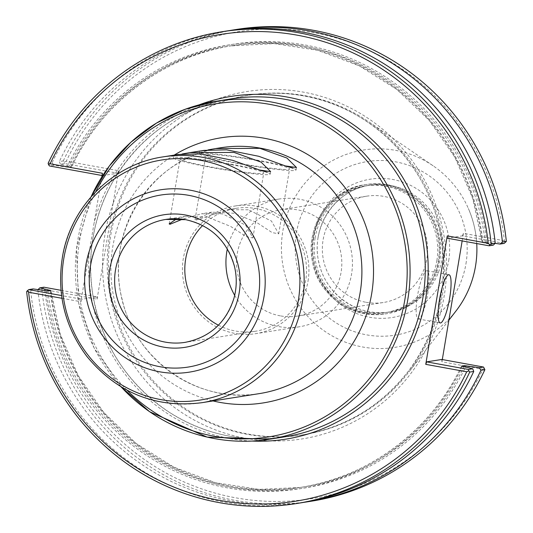 <?xml version="1.0" encoding="UTF-8"?>
<svg xmlns="http://www.w3.org/2000/svg" width="533" height="533" viewBox="0 0 533 533"><rect width="100%" height="100%" fill="white"/><g stroke="black" fill="none" stroke-linecap="round" stroke-linejoin="round"><path stroke-width="0.4" stroke-dasharray="2.67 2" d="M260.677 170.407A48.989 3.331 9.5 0 0 232.068 164.357A48.989 3.331 9.5 0 0 173.585 157.881A48.989 3.331 9.5 0 0 211.728 167.575A48.989 3.331 9.5 0 0 270.218 174.051A48.989 3.331 9.5 0 0 267.326 172.379M230.709 164.57A42.433 2.885 9.5 0 0 180.047 158.961A42.433 2.885 9.5 0 0 221.422 168.814A42.433 2.885 9.5 0 0 263.748 172.972A42.433 2.885 9.5 0 0 230.709 164.57M178.182 154.49L175.004 155.343L182.293 153.964M176.816 218.737L185.937 216.251L208.15 217.337L230.616 226.398L246.299 236.672L252.869 237.918L245.6 225.106L222.461 213.86L201.447 213.8L182.519 219.183M286.507 166.323A48.989 3.331 9.5 0 0 257.905 160.273A48.989 3.331 9.5 0 0 199.415 153.797A48.989 3.331 9.5 0 0 237.565 163.491A48.989 3.331 9.5 0 0 296.055 169.967A48.989 3.331 9.5 0 0 293.163 168.295M256.546 160.486A42.433 2.885 9.5 0 0 205.885 154.876A42.433 2.885 9.5 0 0 247.259 164.73A42.433 2.885 9.5 0 0 289.586 168.888A42.433 2.885 9.5 0 0 256.546 160.486M204.019 150.399L200.841 151.259L208.13 149.88M248.298 209.775L227.285 209.716L195.824 220.189L195.025 219.829L211.774 212.167L233.987 213.253L256.453 222.314L272.136 232.588L278.706 233.834L271.437 221.022L248.298 209.775M280.325 315.869A53.82 52.614 81 0 1 236.539 262.303A53.82 52.614 81 0 1 280.778 209.755A53.82 52.614 81 0 1 341.153 254.694A53.82 52.614 81 0 1 297.587 316.069A53.82 52.614 81 0 1 280.325 315.869M366.118 302.304A53.82 52.614 -99 0 0 383.387 302.504A53.82 52.614 -99 0 0 426.953 241.129A53.82 52.614 -99 0 0 366.577 196.191A53.82 52.614 -99 0 0 322.338 248.738A53.82 52.614 -99 0 0 366.118 302.304M102.036 175.504L102.516 175.59L102.409 173.265M102.516 175.59L117.673 173.198L64.613 163.558L60.402 164.224L71.535 166.876L68.597 167.342L53.773 165.277L49.456 165.956M493.391 245.107L482.258 242.462L485.197 241.995A223.514 218.517 -99 0 0 233.114 45.492C164.044 55.898 101.803 102.662 71.582 166.856L71.535 166.876A223.514 218.517 -99 0 1 233.114 45.492L230.176 45.958A223.514 218.517 -99 0 0 68.597 167.342M48.117 163.318L52.147 162.685L53.773 165.277M61.975 298.293L80.916 301.731L81.829 299.24L61.581 295.562M101.79 176.963L80.916 301.731M33.079 288.919L30.681 290.978L26.65 291.611M30.681 290.978A238.824 233.487 -99 0 0 300.252 502.952M43.926 287.207L41.807 289.219L38.056 289.646M61.002 290.312L96.979 296.841L81.829 299.24M43.106 288.173L44.779 289.672L97.086 299.173L96.979 296.841M37.876 289.839A238.824 233.487 -99 0 0 303.843 502.353M44.779 289.672A236.372 231.089 -99 0 0 235.666 497.809A236.372 231.089 -99 0 0 482.891 369.236L441.924 361.794L442.303 359.555M484.457 368.323L482.891 369.236M41.807 289.219A238.824 233.487 -99 0 0 311.379 501.193M97.086 299.173L102.563 266.433A175.87 171.939 -99 0 0 266.48 440.738A175.87 171.939 -99 0 0 445.621 285.408A175.87 171.939 -99 0 0 303.543 92.162A175.87 171.939 -99 0 0 113.109 203.446L118.586 170.707L66.279 161.206A236.372 231.089 -99 0 1 313.511 32.633A236.372 231.089 -99 0 1 504.391 240.769L505.537 242.348M462.158 240.903L463.424 233.327L504.391 240.769M60.402 164.224L59.343 161.546L63.274 160.926L64.613 163.558M485.197 241.995L495.044 243.341M229.257 30.628A238.824 233.487 -99 0 0 59.343 161.546M64.187 162.199L66.279 161.206M117.673 173.198L118.586 170.707M236.779 29.408A238.824 233.487 -99 0 0 63.274 160.926M225.652 31.167A238.824 233.487 -99 0 0 52.147 162.685M504.231 243.394L462.511 235.819L447.354 238.218M482.212 242.488L482.258 242.462A223.514 218.517 -99 0 0 230.176 45.958L274.155 43.599L317.768 50.302L359.242 65.806L396.892 89.471L429.185 120.338L454.816 157.162L472.731 198.436L482.205 242.488M463.424 233.327L462.511 235.819M441.817 359.469L441.924 361.794M427.706 294.049A24.498 4.87 100.3 0 0 427 270.751A24.498 4.87 100.3 0 0 417.539 295.655A24.498 4.87 100.3 0 0 418.245 318.954A24.498 4.87 100.3 0 0 427.706 294.049M113.109 203.446A175.87 171.939 -99 0 0 102.563 266.433L113.109 203.446M218.43 325.203A62.214 60.829 -99 0 0 255.387 331.246A62.214 60.829 -99 0 0 305.662 280.691A62.214 60.829 -99 0 0 235.959 208.343A62.214 60.829 -99 0 0 202.667 225.492M308.027 281.118A64.666 63.22 -99 0 0 235.573 205.918A64.666 63.22 -99 0 0 183.319 258.472A64.666 63.22 -99 0 0 255.773 333.665A64.666 63.22 -99 0 0 308.027 281.118M234.687 295.335A64.666 63.22 -99 0 0 299.286 326.789A64.666 63.22 -99 0 0 351.54 274.235A64.666 63.22 -99 0 0 279.085 199.042A64.666 63.22 -99 0 0 227.338 248.891M313.697 237.611A65.399 63.94 -99 0 0 386.978 313.664A65.399 63.94 -99 0 0 439.825 260.517A65.399 63.94 -99 0 0 366.551 184.465A65.399 63.94 -99 0 0 313.697 237.611M315.136 237.785A64.173 62.741 -99 0 0 387.038 312.411A64.173 62.741 -99 0 0 438.899 260.264A64.173 62.741 -99 0 0 366.99 185.637A64.173 62.741 -99 0 0 315.136 237.785M476.735 243.548A99.918 97.686 -99 0 0 468.36 208.483A99.918 97.686 -99 0 0 433.136 165.816A99.918 97.686 -99 0 0 395.613 150.366A99.918 97.686 -99 0 0 282.816 231.189A99.918 97.686 -99 0 0 339.568 339.708A99.918 97.686 -99 0 0 456.068 310.859M442.423 295.009A171.952 168.108 -99 0 0 369.509 122.29A171.952 168.108 -99 0 0 249.764 95.061A171.952 168.108 -99 0 0 110.817 234.786A171.952 168.108 -99 0 0 303.477 434.741A171.952 168.108 -99 0 0 408.978 371.901A171.952 168.108 -99 0 0 442.423 295.009M127.114 390.263A168.641 164.877 81 0 1 95.727 191.773M91.083 196.81A171.093 167.269 -99 0 0 77.745 240.296A171.093 167.269 -99 0 0 121.144 386.911M92.929 237.898A171.093 167.269 -99 0 0 284.629 436.853C243.414 442.883 204.998 434.701 169.381 412.322C127.653 384.346 102.176 345.337 92.955 295.302C86.652 254.847 93.328 216.871 112.976 181.373C140.152 135.655 179.554 108.152 231.182 98.865A171.093 167.269 -99 0 0 92.929 237.898M174.164 155.123A134.229 131.231 -99 0 0 112.59 290.838A134.229 131.231 -99 0 0 213.033 400.936M198.916 104.914A173.545 169.667 -99 0 0 94.055 223.194M89.271 251.803A173.545 169.667 -99 0 0 252.062 441.058M50.102 290.638A224.739 219.716 -99 0 0 230.936 487.235A224.739 219.716 -99 0 0 465.536 367.124M486.869 242.149A224.739 219.716 -99 0 0 305.469 45.052A224.739 219.716 -99 0 0 70.742 166.582M483.051 242.755A224.739 219.716 -99 0 0 301.651 45.651A224.739 219.716 -99 0 0 66.925 167.189M46.238 290.831A224.739 219.716 -99 0 0 227.638 487.935A224.739 219.716 -99 0 0 462.358 366.404M47.903 290.985A223.514 218.517 -99 0 0 299.992 487.495A223.514 218.517 -99 0 0 461.545 366.164M50.842 290.525A223.514 218.517 -99 0 0 302.924 487.029A223.514 218.517 -99 0 0 463.963 366.764M109.598 234.98A171.952 168.108 -99 0 0 302.258 434.935A171.952 168.108 -99 0 0 441.204 295.202A171.952 168.108 -99 0 0 303.717 95.893A171.952 168.108 -99 0 0 248.545 95.254A171.952 168.108 -99 0 0 109.598 234.98M220.749 147.754A124.436 121.651 -99 0 0 120.198 248.871A124.436 121.651 -99 0 0 259.611 393.567C199.482 404.527 135.788 361.187 122.284 299.846C103.715 231.888 152.724 156.422 220.749 147.754M162.998 156.889A124.436 121.651 -99 0 0 62.448 258.005A124.436 121.651 -99 0 0 201.867 402.701M255.387 331.246L185.204 342.346A62.214 60.829 -99 0 0 235.479 291.784A62.214 60.829 -99 0 0 185.731 219.669M436.86 260.584A64.173 62.741 -99 0 0 385.552 186.197A64.173 62.741 -99 0 0 313.098 238.111A64.173 62.741 -99 0 0 364.412 312.498A64.173 62.741 -99 0 0 436.86 260.584M386.005 184.951A65.399 63.94 -99 0 0 365.025 184.711A65.399 63.94 -99 0 0 312.171 237.858A65.399 63.94 -99 0 0 385.452 313.904A65.399 63.94 -99 0 0 438.299 260.757A65.399 63.94 -99 0 0 386.005 184.951M318.094 237.318A64.173 62.741 -99 0 0 389.996 311.945A64.173 62.741 -99 0 0 441.857 259.798A64.173 62.741 -99 0 0 390.542 185.411A64.173 62.741 -99 0 0 369.949 185.171A64.173 62.741 -99 0 0 318.094 237.318M448.706 260.63A70.023 68.457 -99 0 0 392.714 179.461A70.023 68.457 -99 0 0 313.664 236.106A70.023 68.457 -99 0 0 369.655 317.268A70.023 68.457 -99 0 0 448.706 260.63M465.962 263.762A87.918 85.953 -99 0 0 395.666 161.852A87.918 85.953 -99 0 0 296.415 232.974A87.918 85.953 -99 0 0 366.711 334.877A87.918 85.953 -99 0 0 465.962 263.762M270.218 174.051L270.631 171.586M173.585 157.881L173.991 155.416M252.882 237.918L263.748 172.972M169.181 223.913L180.047 158.961M296.055 169.967L296.468 167.502M199.415 153.797L199.828 151.332M278.719 233.834L289.586 168.888M195.018 219.829L205.885 154.876M90.996 196.91L76.479 248.884L78.624 303.004L94.094 347.922L121.031 386.838M297.587 316.069L383.387 302.504M280.778 209.755L366.577 196.191M418.245 318.954L440.211 322.945M427 270.751L448.966 274.742M461.518 366.131C431.297 430.324 369.056 477.082 299.992 487.495L258.945 489.387L215.332 482.678L173.858 467.175L136.215 443.516L103.915 412.649L78.291 375.825L60.369 334.551L50.895 290.498M303.477 434.741L302.258 434.935C345.73 427.466 381.168 406.139 408.571 370.948C439.359 328.621 449.705 281.451 439.612 229.45C426.094 162.325 369.742 107.006 303.657 95.893C285.302 92.582 266.926 92.369 248.545 95.254L249.764 95.061M235.959 208.343L227.278 209.709M211.774 212.161L201.447 213.8M185.937 216.251L165.77 219.436M279.085 199.042L235.573 205.918M299.286 326.789L255.773 333.665M366.551 184.465L365.025 184.711C331.799 188.495 304.156 225.432 312.718 262.869C317.875 293.097 350.134 319.687 385.452 313.904L386.978 313.664M387.038 312.411L389.996 311.945C359.002 317.595 326.156 295.255 319.187 263.608C309.606 228.55 334.891 189.635 369.949 185.171L366.99 185.637M476.395 259.404C478.068 241.749 475.383 224.773 468.347 208.49M433.142 165.803L369.509 122.29M448.886 320.186L408.978 371.901"/><path stroke-width="0.8" d="M267.326 172.379A48.989 3.331 9.5 0 0 260.677 170.407M182.293 153.964L189.761 152.658L234.067 152.425L261.097 162.132L270.617 171.586L259.604 170.02L232.881 160.366L200.788 153.93L178.182 154.49M182.519 219.183L169.987 224.273L169.188 223.913L176.816 218.737M293.163 168.295A48.989 3.331 9.5 0 0 286.507 166.323M208.13 149.88L215.599 148.574L259.904 148.341L286.934 158.041L296.455 167.502L285.441 165.936L258.718 156.282L226.625 149.84L204.019 150.399L189.761 152.651M101.79 176.963L102.409 173.265L50.109 163.764L48.543 164.677L49.456 165.956L102.036 175.504M48.543 164.677L48.117 163.318A238.824 233.487 -99 0 1 221.621 31.807A238.824 233.487 -99 0 1 491.193 243.781L489.894 244.827L488.221 243.328L447.254 235.886L425.754 364.352L466.721 371.794L468.813 370.801L469.726 372.074L473.757 371.441L472.698 368.756L468.387 369.442L426.666 361.86L441.817 359.469L483.544 367.044L484.883 369.682A238.824 233.487 -99 0 1 311.379 501.193L307.448 501.813A238.824 233.487 -99 0 0 480.953 370.302L484.883 369.682M61.581 295.562L28.769 289.606L27.463 290.652L28.609 292.231L61.975 298.293M28.609 292.231A236.372 231.089 -99 0 0 219.489 500.367A236.372 231.089 -99 0 0 466.721 371.794M488.221 243.328A236.372 231.089 -99 0 0 297.334 35.191A236.372 231.089 -99 0 0 50.109 163.764M473.757 371.441A238.824 233.487 -99 0 1 300.252 502.952L296.221 503.592A238.824 233.487 -99 0 1 26.65 291.611L27.463 290.652M296.221 503.592A238.824 233.487 -99 0 0 469.726 372.074M28.769 289.606L33.079 288.919L47.903 290.985L50.895 290.498M37.876 289.839L39.709 287.873L43.926 287.207L61.002 290.312M50.842 290.525L39.709 287.873M303.843 502.353A238.824 233.487 -99 0 0 307.448 501.813M483.544 367.044L479.327 367.71L480.953 370.302M479.327 367.71L464.503 365.645L461.518 366.131M462.158 240.903L442.303 359.555M495.044 243.341L500.021 244.061L504.231 243.394L506.35 241.389A238.824 233.487 -99 0 0 236.779 29.408L232.848 30.035A238.824 233.487 -99 0 0 229.257 30.628M506.35 241.389L502.419 242.009L500.021 244.061M502.419 242.009A238.824 233.487 -99 0 0 232.848 30.035M489.894 244.827L489.074 245.793L447.354 238.218L447.254 235.886M489.074 245.793L493.391 245.107L495.224 243.148L491.193 243.781M495.224 243.148A238.824 233.487 -99 0 0 225.652 31.167L221.621 31.807M461.545 366.164A223.514 218.517 -99 0 0 461.565 366.111L472.698 368.756M468.387 369.442L468.813 370.801M425.754 364.352L426.666 361.86M449.672 298.034A24.498 4.87 -79.7 0 1 440.211 322.945A24.498 4.87 -79.7 0 1 439.498 299.646A24.498 4.87 -79.7 0 1 448.966 274.742A24.498 4.87 -79.7 0 1 449.672 298.034M202.667 225.492A62.214 60.829 -99 0 0 185.677 258.898A62.214 60.829 -99 0 0 218.43 325.203M227.338 248.891A64.666 63.22 -99 0 0 226.831 251.589A64.666 63.22 -99 0 0 234.687 295.335M448.886 320.186L456.081 310.866A99.918 97.686 -99 0 0 475.509 266.18A99.918 97.686 -99 0 0 476.409 259.404A99.918 97.686 -99 0 0 476.735 243.548M95.727 191.773A168.641 164.877 81 0 1 269.984 104.395A168.641 164.877 81 0 1 404.827 299.872A168.641 164.877 81 0 1 293.283 430.977A168.641 164.877 81 0 1 127.114 390.263M121.144 386.911A171.093 167.269 -99 0 0 269.445 439.252A171.093 167.269 -99 0 0 407.698 300.219A171.093 167.269 -99 0 0 270.897 101.903A171.093 167.269 -99 0 0 216.005 101.263A171.093 167.269 -99 0 0 91.083 196.81M121.031 386.838L149.673 411.762L207.084 437.087L269.445 439.252L284.615 436.853A171.093 167.269 -99 0 0 422.882 297.82A171.093 167.269 -99 0 0 286.081 99.504A171.093 167.269 -99 0 0 231.182 98.865L216.005 101.263L185.198 109.272L156.469 123.096L130.865 142.244L109.312 166.016L90.996 196.91M213.033 400.936A134.229 131.231 -99 0 0 371.648 293.843A134.229 131.231 -99 0 0 264.315 138.254A134.229 131.231 -99 0 0 174.164 155.123M252.062 441.058A173.545 169.667 -99 0 0 427.273 286.861A173.545 169.667 -99 0 0 286.987 97.013A173.545 169.667 -99 0 0 198.916 104.914M50.055 290.232A224.739 219.716 -99 0 0 50.102 290.638M465.536 367.124A224.739 219.716 -99 0 0 466.175 365.798M463.963 366.764A223.514 218.517 -99 0 0 464.503 365.645M201.867 402.701A124.436 121.651 -99 0 0 302.418 301.585A124.436 121.651 -99 0 0 202.92 157.348A124.436 121.651 -99 0 0 162.998 156.889C113.436 164.011 71.369 205.485 62.667 255.667C56.425 292.697 64.48 326.256 86.812 356.344C117.067 392.921 155.416 408.371 201.867 402.701L259.611 393.567A124.436 121.651 -99 0 0 360.168 292.45A124.436 121.651 -99 0 0 260.67 148.221A124.436 121.651 -99 0 0 220.749 147.754L215.599 148.567M298.214 301.305A121.564 118.846 -99 0 0 201.014 160.4A121.564 118.846 -99 0 0 63.773 258.732A121.564 118.846 -99 0 0 160.979 399.637A121.564 118.846 -99 0 0 298.214 301.305M263.908 297.141A92.296 90.23 -99 0 0 190.114 190.161A92.296 90.23 -99 0 0 85.92 264.821A92.296 90.23 -99 0 0 159.72 371.801A92.296 90.23 -99 0 0 263.908 297.141M258.452 296.301A87.099 85.153 -99 0 0 188.809 195.351A87.099 85.153 -99 0 0 90.483 265.8A87.099 85.153 -99 0 0 160.127 366.757A87.099 85.153 -99 0 0 258.452 296.301M239.184 292.804A67.118 65.619 -99 0 0 185.524 215.012A67.118 65.619 -99 0 0 109.751 269.298A67.118 65.619 -99 0 0 163.418 347.096A67.118 65.619 -99 0 0 239.184 292.804M115.494 269.998A62.214 60.829 -99 0 0 185.204 342.346C209.749 337.416 225.972 322.805 233.88 298.5C236.825 287.84 237.012 277.107 234.433 266.3C227.098 240.936 210.841 225.392 185.664 219.669L165.77 219.436A62.214 60.829 -99 0 0 115.494 269.998M185.731 219.669A62.214 60.829 -99 0 0 165.77 219.436M178.182 154.483L162.998 156.889"/></g></svg>
